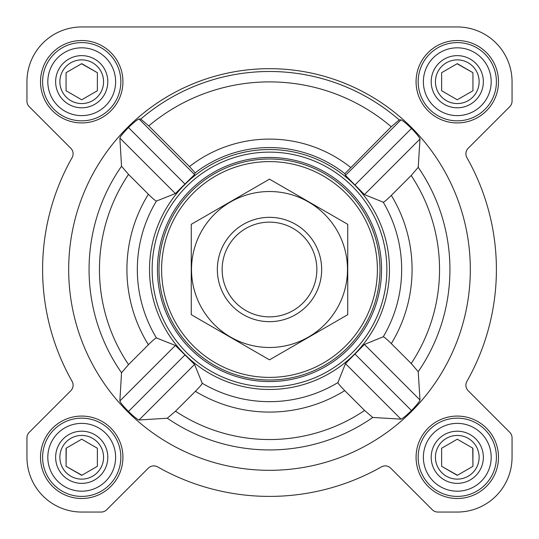 <?xml version="1.0" encoding="UTF-8"?>
<svg xmlns="http://www.w3.org/2000/svg" width="539" height="539" viewBox="0 0 539 539"><rect width="100%" height="100%" fill="white"/><g stroke="black" fill="none" stroke-linecap="round" stroke-linejoin="round"><path stroke-width="0.81" d="M372.766 417.462L400.976 419.14C402.815 418.439 406.312 415.576 411.479 410.556C416.465 405.355 419.308 401.831 419.996 399.992L418.217 371.681L411.203 363.488L391.314 343.599C386.914 339.26 384.233 336.983 383.263 336.774L364.438 344.434L345.459 363.616L337.926 382.575C338.135 383.539 340.405 386.214 344.744 390.613L364.593 410.462L372.766 417.462A180.437 180.437 0 0 1 167.319 418.217L175.512 411.203L195.401 391.314C199.74 386.914 202.017 384.233 202.226 383.263L194.566 364.438L175.384 345.459L156.425 337.926C155.461 338.135 152.786 340.405 148.387 344.744L128.538 364.593L121.538 372.766L119.86 400.976C120.561 402.815 123.424 406.312 128.444 411.479C133.645 416.465 137.169 419.308 139.008 419.996L167.319 418.217M470.318 269.5A200.818 200.818 0 0 0 169.091 95.585A200.818 200.818 0 0 0 169.091 443.415A200.818 200.818 0 0 0 470.318 269.5M418.217 167.319L419.996 139.008C419.302 137.162 416.465 133.645 411.479 128.444C406.305 123.424 402.808 120.561 400.976 119.86L399.237 119.921L391.233 126.746L344.866 173.652L345.459 175.384L364.438 194.566L383.263 202.226C384.226 202.017 386.914 199.74 391.314 195.401L411.203 175.512L418.217 167.319A180.437 180.437 0 0 1 418.217 371.681M189.438 166.571L148.764 125.897L140.753 119.065L139.008 119.004C137.162 119.698 133.645 122.535 128.444 127.521C123.424 132.695 120.561 136.192 119.86 138.024L121.538 166.234L128.538 174.407L148.387 194.256C152.78 198.595 155.461 200.865 156.425 201.074L175.384 193.541L194.566 174.562L195.172 172.844L189.438 166.571A130.404 130.404 0 0 1 350.599 167.38M166.861 331.613A119.968 119.968 0 0 0 389.468 269.5A119.968 119.968 0 0 0 237.254 153.945A119.968 119.968 0 0 0 166.861 331.613M344.866 173.652A121.929 121.929 0 0 0 195.172 172.844M40.513 81.719A41.207 41.207 0 0 1 102.322 46.031A41.207 41.207 0 0 1 102.322 117.408A41.207 41.207 0 0 1 40.513 81.719M40.513 457.281A41.207 41.207 0 0 1 102.322 421.592A41.207 41.207 0 0 1 102.322 492.969A41.207 41.207 0 0 1 40.513 457.281M416.074 457.281A41.207 41.207 0 0 1 477.884 421.592A41.207 41.207 0 0 1 477.884 492.969A41.207 41.207 0 0 1 416.074 457.281M416.074 81.719A41.207 41.207 0 0 1 477.884 46.031A41.207 41.207 0 0 1 477.884 117.408A41.207 41.207 0 0 1 416.074 81.719M26.95 81.719L26.95 101.164A7.822 7.822 0 0 0 29.241 106.695L70.804 148.259A7.822 7.822 0 0 1 72.085 157.651A226.899 226.899 0 0 0 72.085 381.349A7.822 7.822 0 0 1 70.804 390.741L29.241 432.305A7.822 7.822 0 0 0 26.95 437.836L26.95 457.281A54.769 54.769 0 0 0 81.719 512.05L101.164 512.05A7.822 7.822 0 0 0 106.695 509.759L148.259 468.196A7.822 7.822 0 0 1 157.651 466.915A226.899 226.899 0 0 0 381.349 466.915A7.822 7.822 0 0 1 390.741 468.196L432.305 509.759A7.822 7.822 0 0 0 437.836 512.05L457.281 512.05A54.769 54.769 0 0 0 512.05 457.281L512.05 437.836A7.822 7.822 0 0 0 509.759 432.305L468.196 390.741A7.822 7.822 0 0 1 466.915 381.349A226.899 226.899 0 0 0 466.915 157.651A7.822 7.822 0 0 1 468.196 148.259L509.759 106.695A7.822 7.822 0 0 0 512.05 101.164L512.05 81.719A54.769 54.769 0 0 0 457.281 26.95L81.719 26.95A54.769 54.769 0 0 0 26.95 81.719L26.95 101.164M70.804 390.741L29.241 432.305M26.95 437.836L26.95 457.281M81.719 512.05L101.164 512.05M432.305 509.759L390.741 468.196A7.822 7.822 0 0 0 381.349 466.915M437.836 512.05L457.281 512.05M512.05 457.281L512.05 437.836M509.759 106.695L468.196 148.259A7.822 7.822 0 0 0 466.915 157.651M512.05 101.164L512.05 81.719M457.281 26.95L354.682 26.95M267.775 26.95L227.249 26.95M181.347 26.95L81.719 26.95M400.976 119.86L345.459 175.384M419.996 139.008L364.438 194.566M411.479 128.444L355.08 184.837M175.384 345.459L119.86 400.976M184.837 355.08L128.444 411.479M194.566 364.438L139.008 419.996M139.008 119.004L194.566 174.562M128.444 127.521L184.837 183.92M119.86 138.024L175.384 193.541M345.459 363.616L400.976 419.14M355.08 354.163L411.479 410.556M364.438 344.434L419.996 399.992M161.599 269.5A107.901 107.901 0 0 1 323.447 176.058A107.901 107.901 0 0 1 323.447 362.942A107.901 107.901 0 0 1 161.599 269.5M158.992 269.5A110.508 110.508 0 0 1 324.754 173.801A110.508 110.508 0 0 1 324.754 365.199A110.508 110.508 0 0 1 158.992 269.5M157.449 269.5A112.051 112.051 0 0 1 325.529 172.46A112.051 112.051 0 0 1 325.529 366.54A112.051 112.051 0 0 1 157.449 269.5M152.139 269.5A117.361 117.361 0 0 1 328.184 167.858A117.361 117.361 0 0 1 328.184 371.142A117.361 117.361 0 0 1 152.139 269.5M423.378 81.719A33.903 33.903 0 0 1 474.232 52.357A33.903 33.903 0 0 1 474.232 111.081A33.903 33.903 0 0 1 423.378 81.719M431.2 81.719A26.081 26.081 0 0 1 470.318 59.135A26.081 26.081 0 0 1 470.318 104.303A26.081 26.081 0 0 1 431.2 81.719M418.163 81.719A39.118 39.118 0 0 1 476.84 47.836A39.118 39.118 0 0 1 476.84 115.602A39.118 39.118 0 0 1 418.163 81.719M47.816 81.719A33.903 33.903 0 0 1 98.671 52.357A33.903 33.903 0 0 1 98.671 111.081A33.903 33.903 0 0 1 47.816 81.719M55.638 81.719A26.081 26.081 0 0 1 94.763 59.135A26.081 26.081 0 0 1 94.763 104.303A26.081 26.081 0 0 1 55.638 81.719M42.601 81.719A39.118 39.118 0 0 1 101.278 47.836A39.118 39.118 0 0 1 101.278 115.602A39.118 39.118 0 0 1 42.601 81.719M47.816 457.281A33.903 33.903 0 0 1 98.671 427.919A33.903 33.903 0 0 1 98.671 486.643A33.903 33.903 0 0 1 47.816 457.281M55.638 457.281A26.081 26.081 0 0 1 94.763 434.697A26.081 26.081 0 0 1 94.763 479.865A26.081 26.081 0 0 1 55.638 457.281M42.601 457.281A39.118 39.118 0 0 1 101.278 423.398A39.118 39.118 0 0 1 101.278 491.164A39.118 39.118 0 0 1 42.601 457.281M423.378 457.281A33.903 33.903 0 0 1 474.232 427.919A33.903 33.903 0 0 1 474.232 486.643A33.903 33.903 0 0 1 423.378 457.281M431.2 457.281A26.081 26.081 0 0 1 470.318 434.697A26.081 26.081 0 0 1 470.318 479.865A26.081 26.081 0 0 1 431.2 457.281M418.163 457.281A39.118 39.118 0 0 1 476.84 423.398A39.118 39.118 0 0 1 476.84 491.164A39.118 39.118 0 0 1 418.163 457.281M435.438 81.719A21.843 21.843 0 0 1 468.202 62.8A21.843 21.843 0 0 1 468.202 100.638A21.843 21.843 0 0 1 435.438 81.719M441.63 72.684L441.63 90.754L457.281 99.789L472.932 90.754L472.932 72.684L457.281 63.649L441.63 72.684L441.63 90.754L457.281 99.789M472.932 90.754L472.932 72.684L457.092 63.757M435.438 457.281A21.843 21.843 0 0 1 468.202 438.362A21.843 21.843 0 0 1 468.202 476.2A21.843 21.843 0 0 1 435.438 457.281M441.63 448.246L441.63 466.316L457.281 475.351L472.932 466.316L472.932 448.246L457.281 439.211L441.63 448.246L441.63 466.316L457.47 475.243M59.876 457.281A21.843 21.843 0 0 1 92.641 438.362A21.843 21.843 0 0 1 92.641 476.2A21.843 21.843 0 0 1 59.876 457.281M66.257 448.138L66.068 466.316L81.719 475.351L97.37 466.316L97.37 448.246L81.719 439.211L66.068 448.246L66.068 466.316L81.908 475.243M59.876 81.719A21.843 21.843 0 0 1 92.641 62.8A21.843 21.843 0 0 1 92.641 100.638A21.843 21.843 0 0 1 59.876 81.719M66.068 72.684L66.068 90.754L81.719 99.789L97.37 90.754L97.37 72.684L81.719 63.649L66.068 72.684L66.068 90.754L81.719 99.789M97.37 90.754L97.37 72.684L81.53 63.757M97.37 466.316L97.37 448.246L81.719 439.211M472.932 466.316L472.743 448.138M222.135 269.5A47.365 47.365 0 0 1 293.182 228.482A47.365 47.365 0 0 1 293.182 310.518A47.365 47.365 0 0 1 222.135 269.5M217.338 269.5A52.162 52.162 0 0 1 295.581 224.325A52.162 52.162 0 0 1 295.581 314.675A52.162 52.162 0 0 1 217.338 269.5M269.5 191.52A77.98 77.98 0 0 1 337.037 308.49A77.98 77.98 0 0 1 201.963 308.49A77.98 77.98 0 0 1 269.5 191.52M347.743 314.675L347.743 224.325L269.5 179.157L191.257 224.325L191.257 314.675L269.5 359.843L347.743 314.675M140.753 119.065A198.002 198.002 0 0 1 399.237 119.921M121.538 166.234A180.437 180.437 0 0 0 121.538 372.766M128.538 174.407A170.041 170.041 0 0 0 128.538 364.593M148.387 194.256A142.579 142.579 0 0 0 148.387 344.744M156.425 201.074A132.163 132.163 0 0 0 156.425 337.926M202.226 383.263A132.163 132.163 0 0 0 337.926 382.575M383.263 336.774A132.163 132.163 0 0 0 383.263 202.226M411.203 363.488A170.041 170.041 0 0 0 411.203 175.512M391.314 343.599A142.579 142.579 0 0 0 391.314 195.401M148.764 125.897A187.612 187.612 0 0 1 391.233 126.746M175.512 411.203A170.041 170.041 0 0 0 364.593 410.462M195.401 391.314A142.579 142.579 0 0 0 344.744 390.613"/></g></svg>
